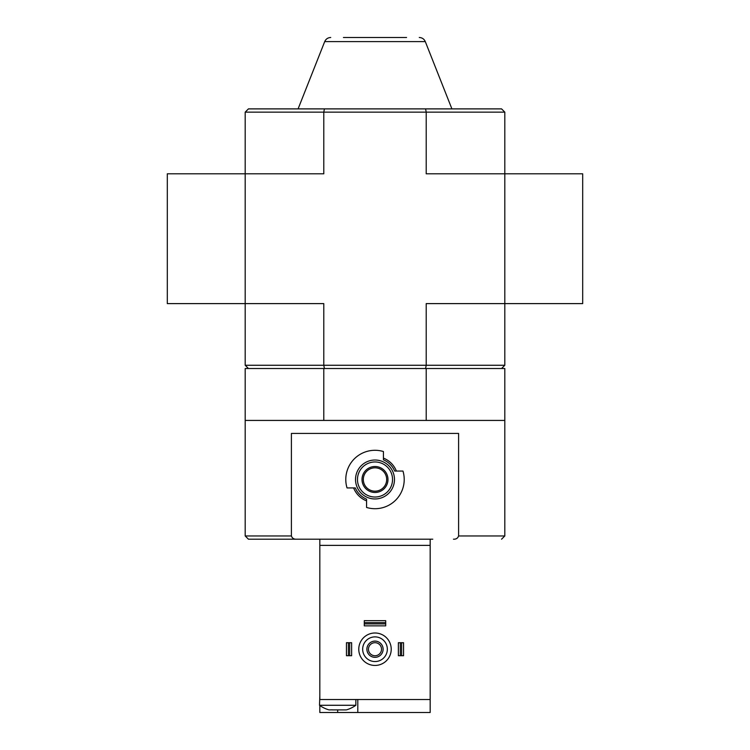 <?xml version="1.0" encoding="UTF-8"?>
<svg xmlns="http://www.w3.org/2000/svg" width="750" height="750" viewBox="0 0 750 750"><rect width="100%" height="100%" fill="white"/><g stroke="black" fill="none" stroke-linecap="round" stroke-linejoin="round"><path stroke-width="1.12" d="M453.469 539.203C456.094 539.325 457.8 538.247 458.597 535.959L458.597 433.416L291.403 433.416L291.403 535.959C292.2 538.247 293.906 539.325 296.531 539.203L432.769 539.203M355.312 487.931L353.616 487.931A22.988 22.988 0 0 0 366.562 500.878L366.562 499.181A21.422 21.422 0 0 1 355.312 487.931L347.034 487.931A29.203 29.203 0 0 1 383.438 451.537L383.438 459.806A21.422 21.422 0 0 1 394.688 471.056L396.384 471.056A22.988 22.988 0 0 0 383.438 458.109L383.438 459.806M394.688 471.056L402.966 471.056A29.203 29.203 0 0 1 366.562 507.459L366.562 499.181M317.231 539.203L303.609 539.203M291.403 535.959L245.194 535.959L248.438 539.203L296.531 539.203L264.666 539.203M323.794 368.512L504.806 368.512L504.806 420.431L245.194 420.431L245.194 368.512L323.794 368.512L323.794 420.431M248.438 368.512L245.194 365.269L245.194 173.794L167.306 173.794L167.306 303.609L323.794 303.609L323.794 365.269L324.413 368.512M425.587 368.512L426.206 365.269L504.806 365.269L501.562 368.512M425.587 108.891L501.562 108.891L504.806 112.144L426.206 112.144L425.587 108.891L248.438 108.891L245.194 112.144L245.194 173.794L323.794 173.794L323.794 112.144L426.206 112.144L426.206 173.794L504.806 173.794L504.806 303.609L426.206 303.609L426.206 365.269L245.194 365.269M504.806 112.144L504.806 173.794L582.694 173.794L582.694 303.609L504.806 303.609L504.806 365.269M245.194 112.144L323.794 112.144L324.413 108.891M343.434 37.5L406.566 37.5M426.206 368.512L426.206 420.431M363.319 479.494A11.681 11.681 0 0 0 380.841 489.609A11.681 11.681 0 0 0 380.841 469.378A11.681 11.681 0 0 0 363.319 479.494M362.016 479.494A12.984 12.984 0 0 0 381.488 490.734A12.984 12.984 0 0 0 381.488 468.253A12.984 12.984 0 0 0 362.016 479.494M357.478 479.494A17.522 17.522 0 0 0 383.766 494.672A17.522 17.522 0 0 0 383.766 464.316A17.522 17.522 0 0 0 357.478 479.494M355.528 479.494A19.472 19.472 0 0 0 384.731 496.359A19.472 19.472 0 0 0 384.731 462.628A19.472 19.472 0 0 0 355.528 479.494M329.1 709.903L332.438 709.847M332.306 709.903L346.256 709.903M319.828 696.272L319.509 705.272L355.856 705.272L355.856 699.516M430.172 705.272L430.172 696.272M430.172 699.516L319.828 699.516L319.828 545.372L430.172 545.372L430.172 712.5L319.828 712.5L319.828 705.506M319.828 539.203L319.828 545.372M430.172 539.203L430.172 545.372M357.797 699.516L357.797 712.5M358.772 649.219A16.228 16.228 0 0 0 383.109 663.272A16.228 16.228 0 0 0 383.109 635.166A16.228 16.228 0 0 0 358.772 649.219M362.672 649.219A12.328 12.328 0 0 0 381.169 659.897A12.328 12.328 0 0 0 381.169 638.541A12.328 12.328 0 0 0 362.672 649.219M366.891 649.219A8.109 8.109 0 0 0 379.059 656.241A8.109 8.109 0 0 0 379.059 642.197A8.109 8.109 0 0 0 366.891 649.219M368.466 649.219A6.534 6.534 0 0 0 378.263 654.872A6.534 6.534 0 0 0 378.263 643.566A6.534 6.534 0 0 0 368.466 649.219M349.688 642.731L349.688 655.706L351.637 655.706L351.637 642.731L346.444 642.731L346.444 655.706L348.394 655.706L348.394 642.731M349.688 655.706L348.394 655.706M401.606 655.706L398.363 655.706L398.363 642.731L403.556 642.731L403.556 655.706L401.606 655.706L401.606 642.731M400.312 655.706L400.312 642.731M385.706 622.612L385.706 625.856L364.294 625.856L364.294 620.662L385.706 620.662L385.706 622.612L364.294 622.612M385.706 623.906L364.294 623.906M458.597 535.959L504.806 535.959L501.562 539.203M298.087 108.891L324.703 41.606L425.297 41.606L451.913 108.891M337.678 709.903L337.678 712.5M504.806 535.959L504.806 420.431M245.194 535.959L245.194 420.431M425.297 41.606C424.125 39 422.119 37.631 419.269 37.5M324.703 41.606C325.875 39 327.881 37.631 330.731 37.5M319.509 705.272A31.087 31.087 0 0 0 328.622 709.791M346.744 709.791A31.087 31.087 0 0 0 355.856 705.272"/></g></svg>
